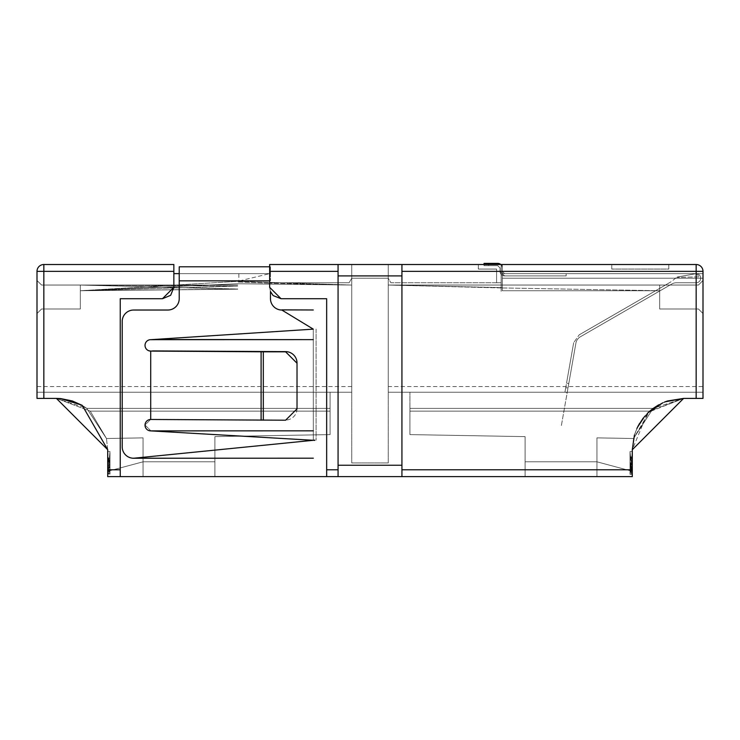 <?xml version="1.0" encoding="UTF-8"?>
<svg xmlns="http://www.w3.org/2000/svg" width="740" height="740" viewBox="0 0 740 740"><rect width="100%" height="100%" fill="white"/><g stroke="black" fill="none" stroke-linecap="round" stroke-linejoin="round"><path stroke-width="0.56" stroke-dasharray="3.7 2.78" d="M109.983 458.134L109.983 465.062L107.707 465.062L107.707 458.976L109.983 458.976M109.983 459.115L108.928 465.738L108.826 473.026L107.707 473.628L109.983 473.665L107.707 473.665L109.983 473.665L109.983 465.062L107.707 465.062M109.983 473.665L109.983 457.292L107.707 457.292L107.707 461.945L108.66 458.328L109.983 466.126L108.845 469.595L108.928 465.738L109.983 464.868L109.983 461.945L107.707 461.945L107.707 464.868L108.928 465.738L108.845 469.595L107.707 466.126L108.845 461.945M109.983 462.944L109.983 451.539L109.983 462.944L108.845 462.944L107.707 451.539L107.707 462.944L107.707 451.539L108.845 462.944L108.845 474.331L108.845 462.944L109.983 451.539L108.845 462.944L109.983 474.331L107.707 474.349L107.707 458.495L107.707 463.74L109.983 463.74L109.983 458.495L109.983 474.331M107.707 473.665L107.707 469.604L109.983 469.604M107.707 462.944L107.707 471.26M108.845 474.349L108.845 462.944M107.707 469.789L120.25 469.789L120.25 476.625L107.707 476.625L107.707 449.717L106.468 438.506L143.06 437.867L143.06 461.806L107.707 471.278L107.707 449.717L107.707 471.278L107.707 449.717L107.707 471.278L107.707 449.717L107.707 471.278L107.707 449.717L107.707 471.278L143.06 461.806L143.06 476.625L214.905 476.625L143.06 476.625L143.06 461.806L214.905 461.806L143.06 461.806L143.06 437.867L143.06 476.625L214.905 476.625L214.905 436.618L214.905 476.625L143.06 476.625L143.06 437.867L106.468 438.506L143.06 437.867L143.06 476.625L214.905 476.625L143.06 476.625L143.06 461.806L214.905 461.806L214.905 436.618L214.905 461.806L143.06 461.806L143.06 437.867L106.468 438.506L143.06 437.867L143.06 476.625L214.905 476.625L214.905 436.618L330.086 434.602L214.905 436.618L214.905 476.625L143.06 476.625L143.06 437.867L106.468 438.506L90.206 411.116L106.468 438.506L143.06 437.867L143.06 476.625L214.905 476.625L143.06 476.625L143.06 461.806L214.905 461.806L214.905 436.618L214.905 461.806L143.06 461.806L143.06 437.867L106.468 438.506L143.06 437.867L143.06 476.625L214.905 476.625L214.905 436.618L330.086 434.602L330.086 411.116L330.086 434.602L214.905 436.618L214.905 476.625L143.06 476.625L143.06 437.867L106.468 438.506L86.793 408.378L330.086 408.378L330.086 392.237L330.086 411.116L90.206 411.116L330.086 411.116L330.086 392.237L37 392.237L351.75 392.237L37 392.237L37 386.539L37 398.398L37 313.547L37 398.398L56.388 398.398L90.206 411.116L56.388 398.398L37 398.398L37 313.547L41.56 308.987L80.336 308.987L80.336 290.746L237.716 281.339L351.75 285.039L351.75 392.237L351.75 285.039L237.716 283.753L80.336 290.746L80.336 285.039L80.336 308.987L80.336 285.039L237.716 286.112L80.336 290.746L80.336 308.987L41.56 308.987L80.336 308.987L41.56 308.987L37 313.547L41.56 308.987L37 313.547L37 280.479L41.56 285.039L237.716 285.039L41.56 285.039L37 280.479L37 398.398L37 386.539L37 392.237L351.75 392.237L37 392.237L351.75 392.237L351.75 386.539L351.75 392.237L37 392.237L351.75 392.237L351.75 386.539L351.75 392.237L37 392.237L330.086 392.237L37 392.237L330.086 392.237L330.086 408.378L86.793 408.378L72.381 400.978L56.388 398.398L86.793 408.378L330.086 408.378L330.086 392.237L330.086 408.378L86.793 408.378L81.751 405.104M107.707 471.667L107.707 465.414L107.707 471.667L107.707 465.414L107.707 471.667L109.983 471.667L109.983 465.414L109.983 471.667M108.826 473.026L108.845 469.595L108.271 472.499M109.983 461.945L108.66 458.328M107.707 465.876L107.707 472.657M107.707 473.082L107.707 458.578M107.707 458.328L107.707 465.738M107.707 473.517L107.707 472.832M107.707 471.417L108.845 469.595M109.983 465.414L107.707 465.414L109.983 465.414M60.643 398.573L56.388 398.398L60.643 398.573L82.288 405.418L86.793 408.378L106.468 438.506L143.06 437.867L106.468 438.506L86.793 408.378L330.086 408.378L86.793 408.378L106.468 438.506L143.06 437.867L143.06 476.625L214.905 476.625L143.06 476.625L143.06 461.806L143.06 476.625L214.905 476.625L214.905 436.618L214.905 461.806L143.06 461.806L214.905 461.806L214.905 476.625L214.905 436.618L330.086 434.602L330.086 408.378L330.086 434.602L214.905 436.618L214.905 476.625L143.06 476.625L143.06 437.867L106.468 438.506L143.06 437.867L143.06 461.806L143.06 437.867L106.468 438.506L90.206 411.116L330.086 411.116L90.206 411.116L56.388 398.398L37 398.398L37 271.358L43.845 271.358L43.845 264.513L173.854 264.513L173.854 271.358L43.845 271.358L43.845 398.398L37 398.398L56.388 398.398L37 398.398L56.388 398.398L90.206 411.116L330.086 411.116L330.086 392.237L330.086 411.116L90.206 411.116L106.468 438.506L107.707 449.717M80.336 290.746L80.336 285.039L237.716 285.039L41.56 285.039L80.336 285.039L80.336 308.987L41.56 308.987L37 313.547L37 280.479L37 386.539L37 280.479L37 313.547L41.56 308.987L80.336 308.987L80.336 285.039L237.716 289.035L80.336 290.746L237.716 289.183L80.336 285.039L237.716 285.039L41.56 285.039L37 280.479L41.56 285.039L80.336 285.039L80.336 308.987L80.336 290.746L80.336 308.987L41.56 308.987L80.336 308.987L41.56 308.987L37 313.547L41.56 308.987L37 313.547L41.56 308.987L80.336 308.987L80.336 285.039L237.716 289.035L80.336 290.746L80.336 285.039L237.716 285.039L41.56 285.039L37 280.479L41.56 285.039L80.336 285.039L80.336 308.987L80.336 290.746L237.716 286.112L80.336 285.039L237.716 289.035L80.336 290.746L80.336 285.039L80.336 290.746L237.716 283.753L351.75 285.039L237.716 281.339L80.336 290.746L80.336 308.987L41.56 308.987L80.336 308.987L41.56 308.987L37 313.547L41.56 308.987L37 313.547L41.56 308.987L80.336 308.987L80.336 285.039L237.716 289.183L80.336 285.039L80.336 290.746L237.716 289.183L80.336 290.746L237.716 283.753L80.336 290.746L80.336 308.987L80.336 285.039L80.336 290.746L237.716 283.753L351.75 285.039L351.75 386.539L351.75 285.039L237.716 283.753L80.336 290.746M351.75 392.237L351.75 285.039L351.75 392.237M351.75 285.039L237.716 283.753L351.75 285.039L351.75 386.539L351.75 285.039L269.85 283.207L351.75 285.039L351.75 278.194L351.75 285.039M41.56 308.987L80.336 308.987L41.56 308.987L37 313.547L41.56 308.987M41.56 285.039L37 280.479L41.56 285.039M37 398.398L56.388 398.398L37 398.398M330.086 408.378L86.793 408.378L330.086 408.378L330.086 434.602L330.086 408.378M330.086 411.116L90.206 411.116L330.086 411.116L330.086 434.602L214.905 436.618L214.905 461.806L214.905 436.618L330.086 434.602L330.086 411.116M43.845 398.398L56.388 398.398M269.647 271.358L269.647 264.513L338.069 264.513L338.069 271.358L269.647 271.358L269.647 287.324L269.647 273.634L173.854 273.634L173.854 287.324L173.854 271.358M173.854 273.634L173.854 287.324L162.449 298.729L173.854 287.324M120.25 469.789L120.25 298.729L162.449 298.729L120.25 298.729L120.25 476.625L326.664 476.625L326.664 469.789L338.069 469.789L338.069 271.358L338.069 476.625L338.069 264.513L696.155 264.513L696.155 271.358L703 271.358A6.845 6.845 0 0 0 696.155 264.513M270.461 291.569L269.647 287.324L281.052 298.729L269.647 287.324L269.647 273.634L238.086 281.246L269.647 273.634L269.647 264.513L388.25 264.513L351.75 264.513L351.75 278.194L388.25 278.194L388.25 462.944L351.75 462.944L351.75 278.194L351.75 462.944L388.25 462.944L388.25 264.513L388.25 278.194L390.877 282.754L501.147 282.754L501.147 264.513L501.147 282.754L496.586 282.754L501.147 282.754L501.147 264.513L501.147 282.754L496.586 282.754L496.586 269.073L478.336 269.073L478.336 264.513L478.336 269.073L478.336 264.513L478.336 269.073L496.586 269.073L478.336 269.073L496.586 269.073L496.586 282.754L496.586 269.073L496.586 282.754L501.147 282.754L501.147 291.31L501.147 282.754L496.586 282.754L501.147 282.754L501.147 264.513L501.147 282.754L501.147 264.513L501.147 282.754L496.586 282.754L496.586 269.073L478.336 269.073L478.336 264.513L478.336 269.073L478.336 264.513L478.336 269.073L496.586 269.073L478.336 269.073L496.586 269.073L496.586 282.754L496.586 269.073L496.586 282.754L501.147 282.754L501.147 291.31L501.147 282.754L496.586 282.754L501.147 282.754L501.147 264.513L501.147 282.754L501.147 264.513L501.147 282.754L496.586 282.754L496.586 269.073L478.336 269.073L478.336 264.513L478.336 269.073L478.336 264.513L478.336 269.073L496.586 269.073L478.336 269.073L496.586 269.073L496.586 282.754L496.586 269.073L496.586 282.754L501.147 282.754L501.147 291.31L501.147 282.754L496.586 282.754L501.147 282.754L501.147 264.513L501.147 282.754L501.147 264.513L501.147 282.754L501.147 264.513L351.75 264.513L351.75 278.194L351.75 264.513L269.869 264.513L501.147 264.513L501.147 282.754L496.586 282.754L496.586 269.073L478.336 269.073L496.586 269.073L496.586 282.754L501.147 282.754L390.877 282.754L388.25 278.194L351.75 278.194L349.123 282.754L269.85 282.754L349.123 282.754L351.75 278.194L351.75 264.513L269.647 264.513L269.647 273.634L179.228 273.634L179.228 280.654L179.228 273.634M238.28 282.051L269.85 283.207L238.28 282.051M238.854 273.634L238.854 282.051L238.854 273.634L269.869 273.634L238.854 273.634M269.869 264.513L269.869 273.634L269.869 264.513M478.336 269.073L478.336 264.513L478.336 269.073L478.336 264.513L478.336 269.073L496.586 269.073L478.336 269.073M496.586 282.754L496.586 269.073L496.586 282.754M388.25 264.513L502.284 264.513L502.284 287.601L502.284 264.513L388.25 264.513L388.25 285.039L502.284 287.601L388.25 285.039L388.25 264.513M281.052 298.729L326.664 298.729L326.664 476.625L326.664 298.729L281.052 298.729L326.664 298.729L326.664 469.789M668.784 264.513L611.767 264.513L668.784 264.513L668.784 269.073L611.767 269.073L668.784 269.073L668.784 264.513M326.664 476.625L401.931 476.625L401.931 264.513M388.25 386.539L388.25 392.237L703 392.237L388.25 392.237L703 392.237L388.25 392.237L703 392.237L388.25 392.237L388.25 285.039L502.284 287.953L502.284 285.039L502.284 290.746L659.664 290.746L659.664 285.039L502.284 285.039L502.284 287.953L659.664 290.746L659.664 308.987L698.44 308.987L659.664 308.987L698.44 308.987L703 313.547L698.44 308.987L703 313.547L698.44 308.987L703 313.547L698.44 308.987L659.664 308.987L659.664 285.039L659.664 290.746L659.664 285.039L659.664 290.746L659.664 285.039L698.44 285.039L703 280.479L698.44 285.039L703 280.479L698.44 285.039L659.664 285.039L659.664 308.987L659.664 285.039L502.284 285.039L698.44 285.039L703 280.479L698.44 285.039L703 280.479L698.44 285.039L703 280.479L698.44 285.039L703 280.479L698.44 285.039L703 280.479L698.44 285.039L502.284 285.039L502.284 278.194L703 278.194L703 273.634L703 398.398L703 273.634L703 398.398L703 273.634L703 398.398L703 273.634L703 398.398L703 278.194L502.284 278.194L502.284 273.634L502.284 278.194L703 278.194L502.284 278.194L502.284 273.634L703 273.634L502.284 273.634L502.284 278.194L703 278.194L502.284 278.194L502.284 273.634L703 273.634L502.284 273.634L502.284 278.194L703 278.194L502.284 278.194L502.284 273.634L703 273.634L502.284 273.634L502.284 278.194L703 278.194L502.284 278.194L703 278.194L502.284 278.194L502.284 290.746L502.284 285.039L698.44 285.039L659.664 285.039L659.664 308.987L698.44 308.987L703 313.547L698.44 308.987L659.664 308.987L659.664 290.746L659.664 308.987L698.44 308.987L659.664 308.987L659.664 285.039L659.664 308.987L698.44 308.987L659.664 308.987L659.664 290.746L659.664 308.987L698.44 308.987L703 313.547L698.44 308.987L659.664 308.987L659.664 285.039L388.25 285.039L388.25 392.237L388.25 386.539L388.25 392.237L388.25 386.539L388.25 392.237L703 392.237L388.25 392.237L388.25 285.039L502.284 285.039L502.284 290.746L502.284 285.039L502.284 290.746L502.284 285.039L659.664 285.039L659.664 290.746L502.284 287.953L388.25 285.039L388.25 386.539L388.25 285.039L502.284 285.039L388.25 285.039L388.25 386.539L388.25 285.039L502.284 285.039L502.284 290.746L502.284 285.039L502.284 290.746L502.284 285.039L698.44 285.039L703 280.479L698.44 285.039L659.664 285.039L659.664 308.987L698.44 308.987L703 313.547L698.44 308.987L659.664 308.987L659.664 290.746L659.664 308.987L698.44 308.987L703 313.547L698.44 308.987L659.664 308.987L659.664 285.039L659.664 290.746L502.284 290.746L502.284 285.039L388.25 285.039L388.25 386.539L703 386.539M703 271.358L703 398.398L683.612 398.398L703 398.398L683.612 398.398L649.794 411.116L409.914 411.116L649.794 411.116L409.914 411.116L409.914 392.237L703 392.237L409.914 392.237L703 392.237L409.914 392.237L703 392.237L409.914 392.237L703 392.237L409.914 392.237L409.914 411.116L649.794 411.116L633.533 438.506L649.794 411.116L409.914 411.116L409.914 392.237L409.914 408.378L653.207 408.378L409.914 408.378L409.914 392.237L409.914 408.378L653.207 408.378L683.612 398.398L703 398.398L683.612 398.398L653.207 408.378L409.914 408.378L409.914 392.237L409.914 434.602L525.095 436.618L525.095 476.625L596.94 476.625L596.94 461.806L525.095 461.806L596.94 461.806L596.94 476.625L525.095 476.625L525.095 461.806L596.94 461.806L596.94 437.867L596.94 476.625L596.94 461.806L525.095 461.806L525.095 436.618L525.095 461.806L596.94 461.806L596.94 476.625L525.095 476.625L596.94 476.625L525.095 476.625L525.095 436.618L525.095 476.625L525.095 436.618L525.095 461.806L596.94 461.806L596.94 437.867L633.533 438.506L596.94 437.867L596.94 461.806L525.095 461.806L525.095 476.625L596.94 476.625L596.94 461.806L596.94 476.625L525.095 476.625L596.94 476.625L596.94 437.867L596.94 476.625L525.095 476.625L525.095 436.618L409.914 434.602L525.095 436.618L525.095 476.625L525.095 436.618L525.095 461.806L525.095 436.618L409.914 434.602L409.914 411.116L649.794 411.116L409.914 411.116L409.914 434.602L525.095 436.618L525.095 476.625L596.94 476.625L596.94 437.867L633.533 438.506L653.207 408.378L409.914 408.378L653.207 408.378L633.533 438.506L596.94 437.867L596.94 476.625L525.095 476.625L596.94 476.625L596.94 437.867L633.533 438.506L596.94 437.867L596.94 461.806L525.095 461.806L525.095 476.625L525.095 436.618L525.095 476.625L596.94 476.625L525.095 476.625L525.095 436.618L409.914 434.602L409.914 408.378L409.914 434.602L525.095 436.618L409.914 434.602L409.914 408.378L653.207 408.378L409.914 408.378L409.914 434.602L409.914 411.116L649.794 411.116L639.49 423.521M703 313.547L698.44 308.987L703 313.547M502.284 285.039L698.44 285.039L502.284 285.039L698.44 285.039L502.284 285.039L698.44 285.039L502.284 285.039L698.44 285.039L502.284 285.039L502.284 278.194L502.284 285.039L502.284 278.194L703 278.194L502.284 278.194L502.284 285.039L502.284 278.194L703 278.194L502.284 278.194L502.284 285.039M502.284 273.634L703 273.634L502.284 273.634M643.199 418.091L651.468 409.71L661.486 403.411L665.399 401.737M662.874 402.773L664.474 402.098L662.874 402.773M667.61 400.95L683.612 398.398L665.547 401.681L683.612 398.398L703 398.398L683.612 398.398L703 398.398L683.612 398.398L648.684 412.125M667.443 401.006L658.323 405.058M665.13 401.839L658.683 404.845M647.324 413.429L632.293 449.717L633.533 438.506L596.94 437.867L633.533 438.506L596.94 437.867L633.533 438.506L596.94 437.867L633.533 438.506L596.94 437.867L633.533 438.506L596.94 437.867L596.94 476.625L525.095 476.625L596.94 476.625L525.095 476.625L596.94 476.625L525.095 476.625L596.94 476.625L525.095 476.625L596.94 476.625L525.095 476.625L596.94 476.625L525.095 476.625L596.94 476.625L525.095 476.625L596.94 476.625L525.095 476.625L596.94 476.625L525.095 476.625L596.94 476.625L596.94 437.867L633.533 438.506L653.207 408.378M596.94 437.867L596.94 476.625L596.94 437.867M634.679 434.25L636.89 428.479M638.019 426.157L634.448 435M647.972 412.791L644.762 416.185M637.353 427.498L634.541 434.676M502.284 264.513L502.284 288.11L502.284 264.513M611.767 269.073L611.767 264.513L611.767 269.073M338.069 271.358L338.069 264.513M401.931 476.625L401.931 271.358L401.931 476.625L632.293 476.625L632.293 449.717L632.293 471.278L596.94 461.806L632.293 471.278L632.293 449.717L633.533 438.506L632.293 449.717L632.293 471.278L596.94 461.806L632.293 471.278L632.293 449.717L633.533 438.506L632.293 449.717L632.293 471.278L596.94 461.806L632.293 471.278L632.293 449.717L633.533 438.506L632.293 449.717L632.293 471.278L596.94 461.806L632.293 471.278L632.293 449.717M162.449 298.729L120.25 298.729L120.25 476.625M143.06 461.806L107.707 471.278L143.06 461.806M107.707 458.495L109.983 458.495L107.707 458.495M632.293 465.775L631.155 474.322L631.155 462.944L630.018 474.349L630.018 458.134L632.293 458.134L630.018 458.134L630.018 463.379L632.293 463.379L632.293 458.134L632.293 474.322L632.293 462.944L631.155 472.749L631.155 464.526M632.293 462.944L632.293 451.539L632.293 462.944M632.293 472.203L632.293 465.053L632.293 471.306L632.293 465.053L630.018 465.053L630.018 471.306L632.293 471.306M631.155 465.053L631.155 472.749L630.018 462.944L630.018 451.539L631.155 462.944L632.293 451.539L631.155 462.944L631.155 474.34L632.284 465.682M631.155 462.944L630.018 451.539L630.018 474.322L631.155 462.944M630.582 465.081L632.293 461.538L632.293 458.569L632.293 464.655L632.293 456.894L630.018 456.894L630.018 473.258L630.018 469.206L632.293 469.206L630.018 461.538L630.018 456.894L632.293 456.894L631.155 473.258L630.018 469.206L631.007 465.09L630.018 461.538L631.155 456.894M631.155 473.258L630.018 456.894L632.293 456.894L632.293 473.258M632.293 464.655L630.018 464.655L632.293 464.461M630.018 465.081L630.018 458.569L632.293 458.569L630.018 458.569L630.018 464.655M630.018 472.61L630.018 465.053L632.293 465.053M630.018 456.894L630.018 473.258M630.018 474.322L632.293 474.322L630.018 474.349M338.069 476.625L338.069 469.789M143.06 476.625L214.905 476.625L143.06 476.625M630.018 458.569L630.018 461.538M107.744 463.564L108.845 458.106L109.955 463.564M316.082 329.087L316.082 440.245L316.082 329.087M107.707 468.753L107.707 469.576L109.983 469.576L108.845 466.737L107.707 467.245M108.845 471.99L109.983 469.576L107.707 469.576L108.845 471.99L107.707 466.737L109.983 466.737L108.845 471.981M500.74 264.513A4.56 4.56 0 0 1 502.284 267.936A4.56 4.56 0 0 0 497.724 263.375L484.043 263.375L497.724 263.375A4.56 4.56 0 0 1 502.284 267.936L502.284 271.358L504.569 273.634L566.146 273.634L566.146 275.918L504.569 275.918L500.009 271.358L500.009 267.936L497.724 265.651L484.043 265.651L484.043 263.375L484.043 265.651L497.724 265.651L500.009 267.936L500.009 271.358L504.569 275.918L566.146 275.918L566.146 273.634L504.569 273.634L502.284 271.358L502.284 267.936A4.56 4.56 0 0 0 497.724 263.375L484.043 263.375L484.043 265.651L488.604 265.651L484.043 265.651L484.043 263.375L488.604 263.375L484.043 263.375L484.043 265.651L497.724 265.651L484.043 265.651L497.724 265.651L500.009 267.936L497.724 265.651L484.043 265.651L484.043 263.375L488.604 263.375L484.043 263.375L484.043 265.651L497.724 265.651L500.009 267.936L500.009 271.358L500.009 267.936L497.724 265.651L484.043 265.651L497.724 265.651L500.009 267.936L500.009 271.358L504.569 275.918L500.009 271.358L500.009 267.936L497.724 265.651L484.043 265.651L484.043 263.375L484.043 265.651L497.724 265.651L500.009 267.936L500.009 271.358A4.56 4.56 0 0 0 504.569 275.918L566.146 275.918L504.569 275.918A4.56 4.56 0 0 1 500.009 271.358L500.009 267.936L497.724 265.651L484.043 265.651L497.724 265.651L500.009 267.936L500.009 271.358L504.569 275.918L566.146 275.918L566.146 273.634L566.146 275.918L504.569 275.918L500.009 271.358L500.009 267.936L497.724 265.651L484.043 265.651L484.043 264.513M497.724 263.375L488.604 263.375L497.724 263.375A4.56 4.56 0 0 1 502.284 267.936L502.284 271.358L504.569 273.634L502.284 271.358L502.284 267.936A4.56 4.56 0 0 0 497.724 263.375A4.56 4.56 0 0 1 502.284 267.936L502.284 271.358L502.284 267.936A4.56 4.56 0 0 0 497.724 263.375A4.56 4.56 0 0 1 502.284 267.936L502.284 271.358L502.284 267.936A4.56 4.56 0 0 0 497.724 263.375A4.56 4.56 0 0 1 502.284 267.936A4.56 4.56 0 0 0 497.724 263.375A4.56 4.56 0 0 1 502.284 267.936A4.56 4.56 0 0 0 497.724 263.375A4.56 4.56 0 0 1 502.284 267.936L502.284 271.358L504.569 273.634L566.146 273.634L504.569 273.634L502.284 271.358L504.569 273.634L566.146 273.634L566.146 275.918L566.146 273.634L504.569 273.634L502.284 271.358L502.284 267.936L502.284 271.358L504.569 273.634L566.146 273.634L566.146 275.918L504.569 275.918L566.146 275.918L566.146 273.634L504.569 273.634L502.284 271.358L502.284 267.936L502.284 271.358L504.569 273.634L566.146 273.634L566.146 275.918L504.569 275.918A4.56 4.56 0 0 1 500.009 271.358A4.56 4.56 0 0 0 504.569 275.918L566.146 275.918L566.146 273.634L504.569 273.634L502.284 271.358L502.284 267.936A4.56 4.56 0 0 0 497.724 263.375L484.043 263.375L488.604 263.375L484.043 263.375L484.043 265.651L484.043 263.375L488.604 263.375L484.043 263.375L484.043 265.651L484.043 263.375L497.724 263.375L484.043 263.375L488.604 263.375L488.604 265.651L497.724 265.651L500.009 267.936L500.009 271.358L500.009 267.936L497.724 265.651L488.604 265.651L488.604 264.513M696.155 282.754A4.56 4.56 0 0 0 700.715 278.194A4.56 4.56 0 0 1 696.155 282.754L676.406 282.754L696.155 282.754A4.56 4.56 0 0 0 699.79 275.437A4.56 4.56 0 0 1 696.155 282.754L676.406 282.754L696.155 282.754A4.56 4.56 0 0 0 700.715 278.194A4.56 4.56 0 0 1 696.155 282.754L676.406 282.754L696.155 282.754A4.56 4.56 0 0 0 699.79 275.437A4.56 4.56 0 0 1 696.155 282.754L676.406 282.754L696.155 282.754M580.336 336.811L671.846 283.984L580.336 336.811A9.12 9.12 0 0 0 575.905 343.129A9.12 9.12 0 0 1 580.336 336.811L671.846 283.984A9.12 9.12 0 0 1 676.406 282.754A9.12 9.12 0 0 0 671.846 283.984L580.336 336.811A9.12 9.12 0 0 0 575.905 343.129A9.12 9.12 0 0 1 580.336 336.811L671.846 283.984A9.12 9.12 0 0 1 676.406 282.754A9.12 9.12 0 0 0 671.846 283.984L580.336 336.811A9.12 9.12 0 0 0 575.905 343.129A9.12 9.12 0 0 1 580.336 336.811L671.846 283.984A9.12 9.12 0 0 1 676.406 282.754A9.12 9.12 0 0 0 671.846 283.984L580.336 336.811A9.12 9.12 0 0 0 575.905 343.129A9.12 9.12 0 0 1 580.336 336.811M568.773 383.579L561.253 426.259L575.905 343.129L561.253 426.259L575.905 343.129L567.192 392.561L564.944 392.172L565.739 387.677L567.987 388.075L575.905 343.129L567.987 388.075L565.739 387.677L567.987 388.075L561.253 426.259L568.773 383.579L566.535 383.181L564.944 392.172L567.192 392.561L561.253 426.259L567.987 388.075L565.739 387.677L566.535 383.181L568.773 383.579M573.666 342.731L566.535 383.181L573.666 342.731L566.535 383.181L573.666 342.731L566.535 383.181L573.666 342.731L566.535 383.181L573.666 342.731L579.189 334.841L573.666 342.731M670.699 282.005L579.189 334.841L670.699 282.005L579.189 334.841L670.699 282.005L579.189 334.841L670.699 282.005L579.189 334.841L670.699 282.005L677.155 277.056L670.699 282.005M696.155 273.634L677.155 277.056L696.155 273.634A4.56 4.56 0 0 1 700.715 278.194A4.56 4.56 0 0 0 696.155 273.634L677.155 277.056L696.155 273.634A4.56 4.56 0 0 1 700.715 278.194A4.56 4.56 0 0 0 696.155 273.634L698.856 276.15L696.155 273.634M698.875 276.834L677.155 277.407L698.875 276.834M167.823 310.042L133.616 310.042A11.405 11.396 0 0 0 122.211 321.447L122.211 321.262A11.405 11.396 180 0 1 133.616 309.866L167.823 309.866A11.405 11.396 180 0 0 179.228 298.461L179.228 280.654L179.228 298.461A11.405 11.396 180 0 1 167.823 309.866L167.823 310.042A11.405 11.396 180 0 0 179.228 298.646L179.228 266.789L269.647 266.789M270.461 266.789L270.461 280.839L270.461 266.789M122.211 321.447L122.211 446.849A11.405 11.396 0 0 0 133.616 458.245L313.325 440.291L313.279 329.143L281.866 310.042A11.405 11.396 180 0 1 270.461 298.646L270.461 291.532M149.628 350.853L150.183 351.047A5.698 5.698 180 0 1 145.022 345.386A5.698 5.698 180 0 1 150.72 339.679L313.279 329.143L313.325 440.291L150.72 430.884A5.698 5.698 180 0 1 145.022 425.186A5.698 5.698 180 0 1 150.581 419.488L145.022 425L150.72 430.708L145.022 425.01L150.581 419.478L285.612 420.209L297.018 408.813L297.018 363.211L285.612 351.815L263.311 351.815L263.311 420.209M150.72 419.525L150.72 351.047M270.461 298.646L270.461 298.461A11.405 11.396 180 0 0 281.866 309.866A11.405 11.396 180 0 1 270.461 298.461L270.461 298.646M313.325 458.19L133.616 458.069A11.405 11.396 180 0 1 122.211 446.664L122.211 446.664A11.405 11.396 180 0 0 133.616 458.069L313.325 458.19L133.616 458.245M167.823 309.866L133.616 309.866A11.405 11.396 180 0 0 122.211 321.262M149.637 350.797A5.698 5.698 180 0 1 150.72 339.503A5.698 5.698 180 0 0 149.637 350.797M150.442 350.908L152.644 350.908L150.442 350.908M297.018 408.628L297.018 408.628A11.405 11.396 180 0 1 285.612 420.033A11.405 11.396 180 0 0 297.018 408.628L297.018 363.211M263.311 420.033L261.1 420.024M150.22 351.084L263.311 351.815M152.644 350.908L285.612 351.63A11.405 11.396 180 0 1 297.018 363.035M281.866 310.042L313.279 309.986L281.866 310.042M150.72 339.679L313.279 339.632L153.448 339.503M313.325 430.828L150.72 430.708L313.325 430.828M316.082 329.235L316.082 440.226M504.569 275.918A4.56 4.56 0 0 1 500.009 271.358A4.56 4.56 0 0 0 504.569 275.918L566.146 275.918L504.569 275.918L500.009 271.358L500.009 267.936L500.009 271.358L504.569 275.918L566.146 275.918L566.146 273.634L566.146 275.918L504.569 275.918L500.009 271.358L500.009 267.936L497.724 265.651L500.009 267.936L500.009 271.358L504.569 275.918L566.146 275.918L566.146 273.634L504.569 273.634L566.146 273.634L566.146 275.918L504.569 275.918M502.284 271.358L504.569 273.634L566.146 273.634L504.569 273.634L502.284 271.358L504.569 273.634L566.146 273.634L566.146 275.918L566.146 273.634L504.569 273.634L502.284 271.358L502.284 267.936L502.284 271.358M484.043 263.375L484.043 265.651L484.043 263.375M671.846 283.984A9.12 9.12 0 0 1 676.406 282.754A9.12 9.12 0 0 0 671.846 283.984M351.75 386.539L37 386.539M401.931 275.918L338.069 275.918M401.931 271.358L696.155 271.358L696.155 398.398M659.664 290.746L502.284 290.746L659.664 290.746M338.069 465.229L401.931 465.229M401.931 469.789L632.293 469.789M269.647 280.839L179.228 280.839M261.1 351.805L261.1 420.209M488.604 265.651L488.604 263.375L488.604 265.651M109.983 451.539L107.707 451.539L109.983 451.539M630.018 451.539L632.293 451.539L630.018 451.539"/><path stroke-width="1.11" d="M107.707 449.717L56.388 398.398L60.634 398.573L72.381 400.978L82.288 405.418L107.707 449.717L107.707 476.625L120.25 476.625L120.25 469.789L107.707 469.789M107.707 472.832L107.707 471.417M37 271.358L37 398.398L43.845 398.398L43.845 271.358L37 271.358A6.845 6.845 0 0 1 43.845 264.513L43.845 271.358L173.854 271.358L173.854 264.513L43.845 264.513A6.845 6.845 0 0 0 37 271.358A6.845 6.845 0 0 1 43.845 264.513M81.751 405.104L60.643 398.573M56.388 398.398L43.845 398.398M173.854 271.358L173.854 287.324L170.727 295.158M179.228 273.634L173.854 273.634M634.448 435L632.293 449.717L683.612 398.398L703 398.398L703 271.358L696.155 271.358L696.155 264.513L269.647 264.513L269.647 287.324L281.052 298.729L326.664 298.729L326.664 476.625L120.25 476.625M658.683 404.845L649.794 411.116L653.207 408.378L662.874 402.773L647.972 412.791M664.474 402.098L665.547 401.681L664.474 402.098M665.399 401.737L667.61 400.95M665.13 401.839L683.612 398.398L667.443 401.006M658.323 405.058L653.207 408.378M696.155 264.513A6.845 6.845 0 0 1 703 271.358A6.845 6.845 0 0 0 696.155 264.513M636.89 428.479L639.49 423.521M643.199 418.091L638.019 426.157M644.762 416.185L637.353 427.498M401.931 264.513L401.931 465.229L338.069 465.229L338.069 476.625L326.664 476.625M338.069 264.513L338.069 465.229M648.684 412.125L647.324 413.429M632.293 449.717L632.293 469.789L401.931 469.789M170.505 295.38L162.449 298.729L120.25 298.729L120.25 469.789M173.854 287.324L162.449 298.729M281.052 298.729L273.208 295.602M272.986 295.38L270.461 291.569M401.931 465.229L401.931 476.625L632.293 476.625L632.293 469.789M401.931 476.625L338.069 476.625M107.707 467.245L107.707 468.753M484.043 264.513L484.043 263.375L497.724 263.375A4.56 4.56 0 0 1 500.74 264.513M269.647 266.789L179.228 266.789L179.228 280.839L269.647 280.839M314.778 440.152L133.616 458.245A11.405 11.396 -0 0 1 122.211 446.849L122.211 321.447A11.405 11.396 -0 0 1 133.616 310.042L167.823 310.042A11.405 11.396 -0 0 0 179.228 298.646L179.228 280.839M270.461 291.532L270.461 298.646A11.405 11.396 180 0 0 281.866 310.042L313.279 329.143L150.72 339.679A5.698 5.698 180 0 0 145.022 345.386A5.698 5.698 180 0 0 150.183 351.056L149.628 350.853M150.72 351.047L150.72 419.515M263.311 420.209L263.311 351.815L285.612 351.815L297.018 363.211L297.018 408.813L285.612 420.209L150.581 419.469A5.698 5.698 180 0 0 145.022 425.186A5.698 5.698 180 0 0 150.72 430.884L314.768 440.374M297.018 363.211L297.018 363.035A11.405 11.396 180 0 0 285.612 351.63L152.644 350.908M263.311 351.815L150.22 351.084M297.018 363.035L297.018 408.628M261.1 420.024L263.311 420.033M150.72 430.884L313.325 430.828L150.72 430.884M133.616 458.245L313.325 458.19M313.279 309.986L281.866 309.866L313.279 309.986M153.448 339.503L313.279 339.632L150.72 339.679M488.604 264.513L488.604 263.375L497.724 263.375M696.155 398.398L696.155 271.358L401.931 271.358M338.069 275.918L401.931 275.918M269.647 271.358L338.069 271.358M338.069 469.789L326.664 469.789M261.1 420.209L261.1 351.805"/></g></svg>

